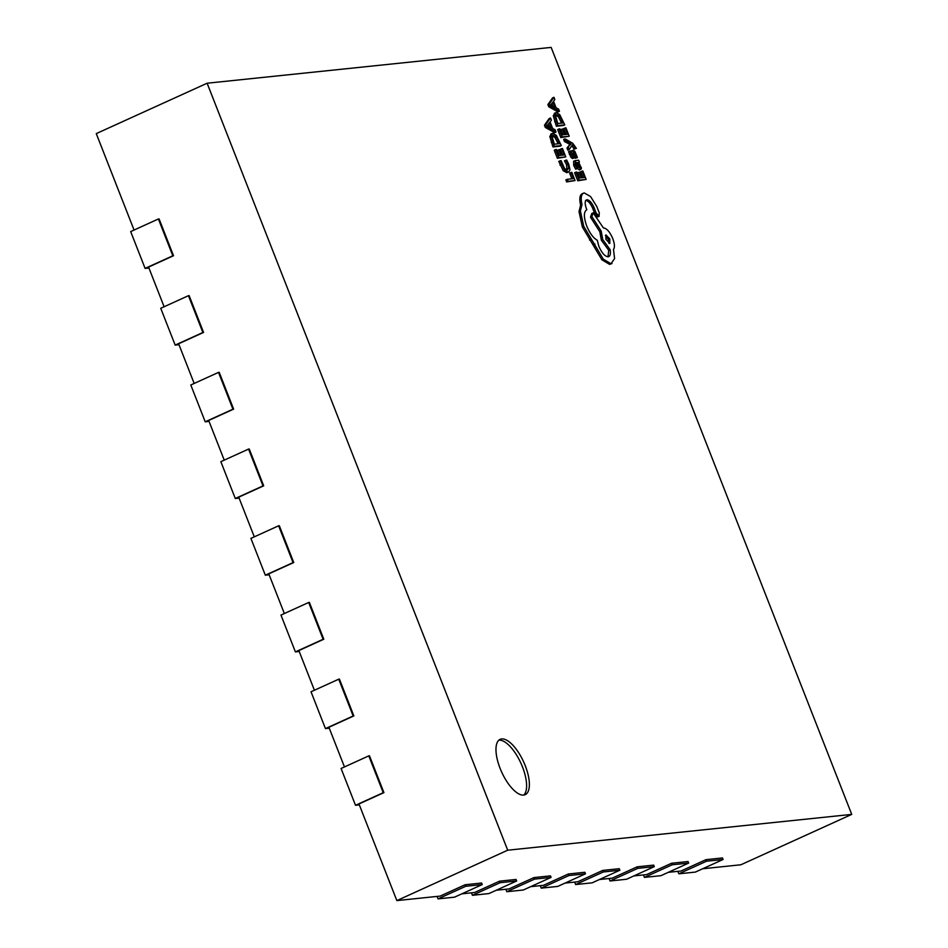 <?xml version="1.0" encoding="UTF-8"?>
<svg xmlns="http://www.w3.org/2000/svg" width="948" height="948" viewBox="0 0 948 948"><rect width="100%" height="100%" fill="white"/><g stroke="black" fill="none" stroke-linecap="round" stroke-linejoin="round"><path stroke-width="1.42" d="M523.675 795.076A30.372 12.111 65.6 0 0 525.251 794.649A30.372 12.111 65.6 0 0 524.505 763.839A30.372 12.111 65.6 0 0 501.682 738.942A30.372 12.111 65.6 0 0 500.106 739.357A30.372 12.111 65.6 0 0 500.84 770.179A30.372 12.111 65.6 0 0 523.675 795.076M523.758 795.064A30.372 12.111 65.6 0 0 520.973 763.341A30.372 12.111 65.6 0 0 498.909 740.198A30.372 12.111 65.6 0 0 498.826 740.21M553.952 97.277L552.566 97.905L547.897 104.576L548.738 106.733L558.064 111.947L559.45 111.319L558.585 109.091L556.085 107.788L553.537 101.294L554.829 99.504L553.952 97.277L549.283 103.948L550.124 106.105L559.45 111.319M565.126 127.909L567.627 134.284L565.269 134.533L563.088 128.952L562.283 129.035L564.475 134.616L562.235 134.841L559.877 128.821L559.071 128.904L562.211 136.939L569.215 136.216L565.92 127.826L563.74 128.537L566.051 134.45M559.071 128.904L557.685 129.544L560.825 137.578L569.215 136.216M562.283 129.035L560.896 129.663L562.899 134.782M564.451 141.501L569.926 144.392L566.987 147.983L567.84 150.163L569.227 149.535L572.509 144.641L575.235 147.331L575.578 148.457L574.192 149.085L576.348 148.374L572.77 143.302L565.044 138.846L565.837 140.861L564.451 141.501L563.657 139.475L565.044 138.846M571.798 145.696L574.192 149.085M574.18 154.654L575.104 158.292L577.403 157.569L574.844 151.313L573.267 150.175L573.042 153.505L571.656 154.133L571.312 151.538L573.267 150.175M574.5 157.285L572.533 158.553L573.113 157.913L572.533 158.553L570.98 157.415L568.563 151.704L569.949 151.076L572.367 156.787L573.919 157.925L574.144 152.166L576.491 157.664L575.104 158.292M575.661 169.182L577.901 168.46L575.863 164.869L576.206 162.487L577.699 165.77L580.78 169.289L581.468 168.223L578.624 162.286L579.382 162.155L578.612 160.2L574.986 160.65L573.599 161.279L573.694 165.39L575.661 169.182L577.901 168.46M581.468 168.223L579.394 169.929L580.081 168.863L579.394 169.929L577.545 168.626M551.369 133.869L549.816 136.488L552.945 146.928L559.936 146.193L561.323 145.565L556.286 135.327L552.755 133.241L550.859 134.012M551.155 47.4L207.126 83.223L507.701 850.202L851.731 814.391L551.155 47.4M571.016 172.429L573.457 178.639L567.26 179.291L568.042 181.293L575.045 180.57L571.822 172.346L571.016 172.429L569.63 173.057L571.881 178.805M567.26 179.291L565.873 179.919L566.655 181.933L575.045 180.57M565.837 160.153L567.888 164.123L568.717 168.211L567.319 169.953L564.57 168.531L561.109 160.639L558.775 161.373L563.219 170.711L566.821 172.69L568.812 171.896L569.949 169.787L568.8 164.336L566.703 160.058L564.451 160.781L566.501 164.751L566.999 169.953M561.678 148.599L564.179 154.974L561.832 155.223L559.64 149.642L558.834 149.725L561.026 155.306L558.787 155.531L556.429 149.511L555.623 149.594L558.775 157.629L565.766 156.906L562.484 148.516L560.292 149.227L562.614 155.14M555.623 149.594L554.236 150.234L557.388 158.269L565.766 156.906M558.834 149.725L557.46 150.353L559.462 155.472M550.504 117.967L549.117 118.595L544.448 125.266L545.301 127.423L554.627 132.637L556.014 132.009L555.137 129.781L552.637 128.478L550.089 121.984L551.38 120.195L550.504 117.967L545.835 124.638L546.688 126.795L556.014 132.009M582.06 171.114L584.561 177.489L582.202 177.726L580.01 172.145L579.216 172.24L581.397 177.809L579.157 178.046L576.799 172.026L575.993 172.109L579.145 180.144L586.137 179.409L582.854 171.019L580.674 171.742L582.984 177.643M575.993 172.109L574.606 172.737L577.759 180.772L586.137 179.409M579.216 172.24L577.83 172.868L579.832 177.975M554.817 113.179L553.253 115.798L556.381 126.238L563.385 125.503L564.771 124.875L559.735 114.637L556.203 112.551L554.307 113.322M582.819 193.546C579.821 194.435 579.086 198.322 580.603 205.195L579.027 211.594L582.345 226.951L601.897 259.776L609.611 264.397L611.993 263.497L610.998 263.769L614.588 258.543L613.498 249.419C614.92 247.416 614.671 243.778 612.752 238.541C609.825 231.822 606.708 228.29 603.438 227.958L593.164 212.873L591.884 216.582L601.186 231.087L602.75 239.571L610.121 249.656C610.844 253.91 610.192 256.292 608.154 256.789C604.871 256.458 601.767 252.938 598.828 246.219L597.276 240.259C593.306 238.055 589.774 233.267 586.682 225.897C583.589 217.139 583.636 211.748 586.812 209.721L586.457 208.833C584.62 203.547 584.786 200.526 586.954 199.779C589.348 199.933 591.682 202.469 593.958 207.363L596.126 213.027L599.207 216.251L597.975 216.772M585.568 200.407C587.961 200.573 590.296 203.097 592.571 207.991L594.74 213.656L597.821 216.879M593.164 212.873L591.789 213.501L590.497 217.211L599.8 231.715L601.364 240.211L608.735 250.296L608.012 256.801M668.281 872.338L681.02 871.011L705.964 859.67L722.471 857.952L723.075 859.492L706.556 861.211L705.964 859.67M633.88 875.916L646.619 874.589L671.551 863.261L688.07 861.531L688.675 863.071L672.156 864.789L671.551 863.261M599.48 879.507L612.207 878.18L637.151 866.839L653.67 865.121L654.262 866.65L637.755 868.368L637.151 866.839M565.079 883.086L577.806 881.759L602.75 870.418L619.257 868.7L619.862 870.228L603.355 871.959L602.75 870.418M530.667 886.664L543.405 885.337L568.35 873.997L584.857 872.279L585.461 873.819L568.942 875.537L568.35 873.997M496.266 890.243L509.005 888.928L533.937 877.587L550.456 875.869L551.061 877.398L534.542 879.116L533.937 877.587M461.866 893.834L474.593 892.506L499.537 881.166L516.056 879.448L516.648 880.976L500.141 882.695L499.537 881.166M383.916 792.623L383.229 792.694L368.796 755.876L369.483 755.805L383.916 792.623L358.972 803.963L396.845 900.6L440.192 896.085L465.136 884.745L481.643 883.026L482.248 884.567L465.741 886.285L465.136 884.745M353.853 715.918L353.166 715.989L338.744 679.183L339.431 679.112L353.853 715.918L328.909 727.258L344.468 766.944M323.801 639.225L323.114 639.296L308.681 602.478L309.368 602.407L323.801 639.225L298.857 650.565L314.404 690.239M293.738 562.531L293.05 562.602L278.629 525.784L279.316 525.713L293.738 562.531L268.794 573.86L284.353 613.546M263.686 485.826L262.999 485.897L248.566 449.079L249.253 449.008L263.686 485.826L238.742 497.167L254.289 536.841M233.623 409.133L232.935 409.204L218.514 372.386L219.201 372.315L233.623 409.133L208.679 420.462L224.238 460.147M203.571 332.428L202.884 332.499L188.451 295.681L189.138 295.61L203.571 332.428L178.627 343.769L194.174 383.442M173.508 255.735L172.82 255.806L158.387 218.988L159.086 218.917L173.508 255.735L148.563 267.075L164.111 306.749M207.126 83.223L96.269 133.609L134.059 230.044M702.681 868.759L740.874 864.777L851.731 814.391M507.701 850.202L396.845 900.6M158.387 218.988L130.682 231.585L145.103 268.403L172.82 255.806M148.931 268L145.103 268.403M465.741 886.285L438.023 898.882L437.052 896.417M482.248 884.567L454.53 897.164L438.023 898.882M202.884 332.499L175.167 345.096L160.733 308.29L188.451 295.681M178.994 344.705L175.167 345.096M232.935 409.204L205.218 421.801L190.797 384.983L218.514 372.386M209.046 421.398L205.218 421.801M262.999 485.897L235.282 498.494L220.848 461.676L248.566 449.079M239.109 498.103L235.282 498.494M293.05 562.602L265.333 575.199L250.912 538.381L278.629 525.784M269.161 574.796L265.333 575.199M323.114 639.296L295.397 651.892L280.964 615.074L308.681 602.478M299.224 651.501L295.397 651.892M353.166 715.989L325.448 728.597L311.027 691.779L338.744 679.183M329.276 728.194L325.448 728.597M383.229 792.694L355.512 805.29L341.079 768.473L368.796 755.876M359.339 804.888L355.512 805.29M500.141 882.695L472.424 895.303L471.464 892.826M516.648 880.976L488.943 893.573L472.424 895.303M534.542 879.116L506.825 891.713L505.865 889.248M551.061 877.398L523.343 889.994L506.825 891.713M568.942 875.537L541.237 888.134L540.265 885.669M585.461 873.819L557.744 886.416L541.237 888.134M603.355 871.959L575.637 884.555L574.666 882.09M619.862 870.228L592.144 882.837L575.637 884.555M637.755 868.368L610.038 880.965L609.078 878.5M654.262 866.65L626.557 879.246L610.038 880.965M672.156 864.789L644.439 877.386L643.479 874.921M688.675 863.071L660.957 875.668L644.439 877.386M706.556 861.211L678.851 873.807L677.879 871.342M723.075 859.492L695.358 872.089L678.851 873.807M568.042 181.293L566.655 181.933M560.161 160.733L564.605 170.083L568.207 172.062L566.821 172.69M558.775 157.629L557.388 158.269M552.755 133.241L551.203 135.848L554.331 146.3L561.323 145.565M552.767 135.742L553.62 135.363L552.317 137.27L554.343 144.203L559.735 143.634L556.298 136.808L553.134 135.481M554.331 146.3L552.945 146.928M558.171 143.8L554.924 137.436L552.234 135.991M551.594 127.921L549.544 122.683L547.162 125.646L551.594 127.921M545.835 124.638L544.448 125.266M546.688 126.795L545.301 127.423M549.532 126.831L548.477 124.117M579.145 180.144L577.759 180.772M575.4 160.544L575.081 164.762L577.048 168.554M579.098 166.872L580.294 166.694L579.939 165.177L578.695 163.103L576.87 162.416L579.098 166.872M579.939 167.322L580.294 166.694L579.358 167.121M579.382 162.155L578.79 162.428M578.908 167.322L577.308 163.731M578.695 163.103L577.439 163.672M576.491 157.664L577.403 157.569M573.042 153.505L573.35 155.448L572.331 155.377L570.803 150.981L569.949 151.076M565.837 140.861L570.791 143.515L569.404 144.143M570.791 143.515L569.902 144.345M570.992 144.049L566.987 147.983M568.373 147.355L569.227 149.535M575.578 148.457L576.348 148.374M562.211 136.939L560.825 137.578M556.203 112.551L554.639 115.158L557.768 125.61L564.771 124.875M556.203 115.052L557.057 114.672L555.753 116.58L557.791 123.513L563.183 122.944L559.747 116.118L556.583 114.791M557.768 125.61L556.381 126.238M561.619 123.11L558.36 116.746L555.67 115.3M555.042 107.231L552.992 101.993L550.622 105.003L555.042 107.231M549.283 103.948L547.897 104.576M550.124 106.105L548.738 106.733M552.98 106.14L551.914 103.427M597.631 216.938L599.018 216.298L599.302 212.921L596.73 206.38L590.545 196.52L584.205 192.918L582.096 193.748M584.205 192.918C581.207 193.807 580.472 197.694 581.989 204.567L580.413 210.966L583.731 226.323L603.284 259.148L610.998 263.769L609.611 264.397M608.77 256.624L608.154 256.789M609.813 238.955L605.926 234.903L605.938 239.358L609.813 243.423L609.813 238.955L608.426 239.583L605.405 235.59M581.989 204.567L580.603 205.195M580.413 210.966L579.027 211.594M594.989 244.074L593.602 244.714M591.884 216.582L590.497 217.211M601.186 231.087L599.8 231.715M610.121 249.656L608.735 250.296M593.958 207.363L592.571 207.991M608.948 243.363L608.426 239.583M567.888 164.123L566.501 164.751M568.717 168.211L567.331 168.839M561.323 164.466L559.936 165.094M564.605 170.083L563.219 170.711M551.203 135.848L549.816 136.488M552.589 141.845L551.203 142.473M558.846 141.37L557.46 141.999M556.298 136.808L554.924 137.436M575.081 164.762L573.694 165.39M577.699 165.77L576.514 166.303M579.939 165.177L578.553 165.805M575.72 154.406L574.334 155.034M572.924 150.329L571.881 150.803M570.755 153.742L569.369 154.37M572.367 156.787L570.98 157.415M573.753 145.411L572.367 146.039M575.235 147.331L573.848 147.971M554.639 115.158L553.253 115.798M556.026 121.154L554.639 121.782M562.294 120.68L560.908 121.308M559.747 116.118L558.36 116.746M583.731 226.323L582.345 226.951M590.888 239.429L589.502 240.057M595.889 246.646L594.503 247.274M603.284 259.148L601.897 259.776M602.75 239.571L601.364 240.211M595.913 212.352L594.526 212.98M596.126 213.027L594.74 213.656M581.017 169.23L579.631 169.858M573.078 150.222L571.691 150.851M574.121 157.878L572.734 158.506"/></g></svg>
